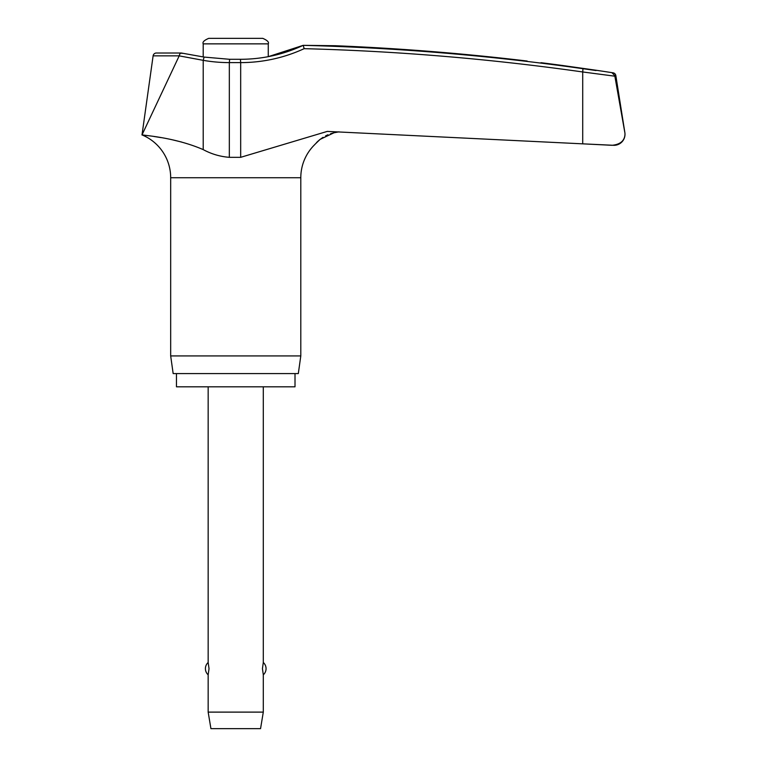 <?xml version="1.0" encoding="UTF-8"?>
<svg xmlns="http://www.w3.org/2000/svg" width="767" height="767" viewBox="0 0 767 767"><rect width="100%" height="100%" fill="white"/><g stroke="black" fill="none" stroke-linecap="round" stroke-linejoin="round"><path stroke-width="1.15" d="M179.133 55.857L179.967 53.728L181.204 53.009L156.391 53.009A3.308 3.308 0 0 0 153.112 55.857L179.133 55.857L203.217 60.334A152.154 151.511 -90 0 0 229.333 62.606L229.64 59.299L240.435 59.299L240.675 62.606A152.154 151.78 90 0 0 304.144 48.666L303.233 45.339L335.169 45.723A2452.895 2451.859 90 0 1 527.159 61.044C544.982 63.172 544.982 63.172 527.159 61.044M613.964 145.318A11.026 11.026 0 0 0 624.99 134.283C624.626 140.792 620.311 144.464 612.047 145.299L582.719 143.841L613.964 145.318M612.047 145.299C620.311 144.464 624.626 140.792 624.99 134.283A11.026 11.026 0 0 0 624.856 132.557L614.75 75.578L612.076 72.827L614.75 75.578L624.837 132.557M146.967 135.51L142.01 134.906C140.38 135.174 173.409 136.679 203.217 149.613C211.481 154.071 220.187 156.631 229.333 157.321L240.675 157.321L327.26 131.406L582.719 143.841L582.719 71.964L614.856 76.192M295.007 373.577L295.007 386.808L176.468 386.808L176.468 373.577M314.537 144.81A46.327 46.327 0 0 1 314.806 144.541L314.537 144.81A46.327 46.327 0 0 0 300.798 177.733L300.798 355.936L170.677 355.936L170.677 177.733A46.327 46.327 0 0 0 142.01 134.906L179.027 56.231M300.798 355.936L298.315 373.577L173.16 373.577L170.677 355.936M614.75 75.578L615.834 75.578A3.308 3.308 0 0 0 613.073 72.827A2452.991 2452.991 0 0 0 596.045 70.238L562.959 65.55A2452.991 2452.991 0 0 0 540.965 62.693M596.045 70.545L582.958 68.694A2452.089 2445.953 90 0 0 303.233 45.339M315.036 144.263L320.05 139.402L334.019 132.768L338.995 131.838L334.882 132.566M333.482 132.902L330.51 133.784M327.94 134.762L325.591 135.864M323.022 137.312L319.034 140.227M318.257 140.907L316.483 142.643M181.578 142.039L172.863 139.92M160.907 137.59L153.851 136.459M615.834 75.578L624.856 132.557M181.204 53.009L182.095 53.412M203.207 56.921L203.207 43.863C202.277 42.166 204.118 40.335 208.72 38.35L262.755 38.35C267.357 40.335 269.188 42.166 268.268 43.863L268.268 56.662L303.224 45.33C283.32 54.591 262.381 59.241 240.435 59.299M208.164 386.808L208.164 662.487L209.027 668.651L208.164 674.816L208.164 712.112L210.925 728.65L260.55 728.65L263.302 712.112L263.302 674.816L262.439 668.651L263.302 662.487L263.302 386.808M208.164 712.112L263.302 712.112M204.099 57.074L203.217 60.334L203.217 149.613M300.798 177.733L170.677 177.733M203.207 43.863L268.268 43.863M613.073 72.827L612.076 72.827M229.333 157.321L229.333 62.606L240.675 62.606L240.675 157.321M181.395 53.028L204.089 57.074L229.64 59.299M304.144 48.666A2448.782 2442.655 -90 0 1 582.719 71.964L582.958 68.694M263.302 674.816A8.274 8.274 0 0 0 263.302 662.487M208.164 662.487A8.274 8.274 0 0 0 208.164 674.816M153.112 55.857L142.01 134.906"/></g></svg>
